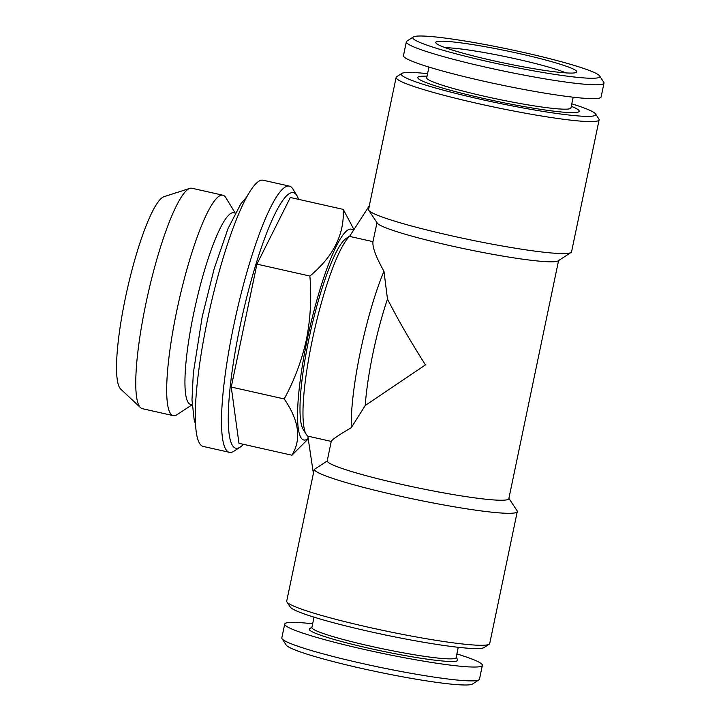 <?xml version="1.0" encoding="UTF-8"?>
<svg xmlns="http://www.w3.org/2000/svg" width="721" height="721" viewBox="0 0 721 721"><rect width="100%" height="100%" fill="white"/><g stroke="black" fill="none" stroke-linecap="round" stroke-linejoin="round"><path stroke-width="1.08" d="M308.191 438.521A108.06 18.8 -77.3 0 1 308.237 334.886A108.06 18.8 -77.3 0 1 353.389 230.468M353.948 229.593L343.268 209.396C344.44 234.379 333.309 256.595 309.877 276.044C311.679 297.44 310.526 318.628 306.407 339.6C301.784 360.473 294.384 380.255 284.2 398.947C299.08 420.478 301.648 439.233 291.915 455.221L308.246 438.882M314.275 469.425L327.19 461.025L331.236 441.405C332.192 439.495 338.87 434.925 351.28 427.688L365.232 405.49L425.444 364.907C410.285 341.006 397.631 319.052 387.474 299.053L383.96 271.249C376.011 257.154 372.342 247.294 372.964 241.652L349.568 236.389A103.689 18.043 102.7 0 0 312.229 340.42A103.689 18.043 102.7 0 0 306.254 434.366A103.689 18.043 102.7 0 0 307.84 436.142L313.419 473.634L314.275 469.425A103.689 8.958 11.8 0 0 396.262 495.291A103.689 8.958 11.8 0 0 517.281 511.568A103.689 8.958 11.8 0 0 517.065 510.729L508.9 498.346M313.392 473.436L286.715 601.143A103.689 8.958 11.8 0 0 286.931 601.981A103.689 8.958 11.8 0 0 368.683 627.279A103.689 8.958 11.8 0 0 489.171 644.232A103.689 8.958 11.8 0 0 489.712 643.556L517.281 511.568M306.254 434.366L303.126 429.265A99.327 17.277 -77.3 0 1 308.858 339.276A99.327 17.277 -77.3 0 1 346.044 238.507L349.793 236.046M327.19 461.025A92.775 8.012 11.8 0 0 417.946 487.892A92.775 8.012 11.8 0 0 508.828 498.689L558.568 260.596M349.568 236.389L369.413 205.62L368.53 209.703A103.689 8.958 11.8 0 0 368.764 210.271A103.689 8.958 11.8 0 0 450.517 235.569A103.689 8.958 11.8 0 0 571.005 252.521A103.689 8.958 11.8 0 0 571.546 251.845L599.115 119.857A103.689 8.958 11.8 0 0 598.899 119.019L595.519 113.9A99.327 8.58 11.8 0 0 571.798 103.824M331.236 441.405L307.84 436.142M383.96 271.249A103.689 18.043 102.7 0 0 351.28 427.688M368.764 210.271L377.2 223.059A92.775 8.012 11.8 0 0 466.181 249.124A92.775 8.012 11.8 0 0 558.153 260.867L571.005 252.521M372.964 241.652L377.002 222.591M192.119 404.769L190.659 404.445A98.236 17.088 -77.3 0 1 195.544 304.857A98.236 17.088 -77.3 0 1 233.775 212.767L235.235 213.092L225.844 197.698A112.972 19.656 -77.3 0 0 222.852 195.202A112.972 19.656 -77.3 0 0 178.88 301.108A112.972 19.656 -77.3 0 0 173.265 415.638A112.972 19.656 -77.3 0 0 177.042 414.665L192.119 404.787M387.474 299.053A92.775 16.141 102.7 0 0 365.232 405.49M312.644 623.8A100.967 8.715 11.8 0 0 284.714 624.053A100.967 8.715 11.8 0 0 381.76 653.235A100.967 8.715 11.8 0 0 482.367 665.348A100.967 8.715 11.8 0 0 456.88 653.929M311.923 627.234L309.679 628.694A75.858 6.552 11.8 0 0 382.202 651.117A75.858 6.552 11.8 0 0 457.637 659.598L456.159 657.372M243.428 444.307A130.979 22.784 -77.3 0 1 240.282 447.056L234.019 451.157A136.44 23.739 -77.3 0 1 229.458 452.328L203.241 446.434A136.44 23.739 -77.3 0 1 207.495 319.809A136.44 23.739 -77.3 0 1 263.129 180.214L289.346 186.108A136.44 23.739 -77.3 0 1 292.969 189.127L296.863 195.508A130.979 22.784 -77.3 0 1 298.539 199.338M229.458 452.328A136.44 23.739 -77.3 0 1 236.245 314.014A136.44 23.739 -77.3 0 1 289.346 186.108M284.714 624.053L281.821 637.896A100.967 8.715 11.8 0 0 282.037 638.707L286.255 645.106A95.505 8.246 11.8 0 0 377.849 671.936A95.505 8.246 11.8 0 0 472.525 684.022L478.951 679.849A100.967 8.715 11.8 0 0 479.483 679.191L482.367 665.348M445.416 47.73A66.584 5.75 -168.2 0 1 506.358 56.833A66.584 5.75 -168.2 0 1 565.841 72.884M173.265 415.638L142.334 408.672A112.972 19.656 -77.3 0 1 140.505 407.662A112.972 19.656 -77.3 0 1 147.949 294.15A112.972 19.656 -77.3 0 1 189.83 188.379A112.972 19.656 -77.3 0 1 191.912 188.244L222.852 195.202M140.505 407.662L120.704 389.07A99.101 17.241 -77.3 0 1 127.229 289.491A99.101 17.241 -77.3 0 1 163.973 196.698L189.83 188.379M286.931 601.981L290.311 607.1A99.327 8.58 11.8 0 0 368.62 631.326A99.327 8.58 11.8 0 0 484.034 647.566L489.171 644.232M427.048 76.192A82.491 7.129 11.8 0 0 482.971 98.317A82.491 7.129 11.8 0 0 562.416 112.088A82.491 7.129 11.8 0 0 571.284 106.32M573.186 97.2L570.942 107.943A73.677 6.363 -168.2 0 1 484.945 96.38A73.677 6.363 -168.2 0 1 426.706 77.814L428.95 67.071M284.2 398.947L231.252 387.042L238.966 443.307L291.915 455.221M492.722 60.564A72.037 6.219 -168.2 0 1 435.926 42.99A72.037 6.219 -168.2 0 1 507.566 51.047A72.037 6.219 -168.2 0 1 576.43 72.343A72.037 6.219 -168.2 0 1 492.722 60.564M240.282 447.056A130.979 22.784 -77.3 0 1 242.418 315.401A130.979 22.784 -77.3 0 1 296.863 195.508M427.562 73.695A99.327 8.58 11.8 0 0 401.795 73.434A99.327 8.58 11.8 0 0 479.798 99.11A99.327 8.58 11.8 0 0 595.519 113.9M231.252 387.042L256.928 264.129L290.32 197.491L343.268 209.396M256.928 264.129L309.877 276.044M401.795 73.434L396.658 76.768A103.689 8.958 11.8 0 0 396.117 77.444A103.689 8.958 11.8 0 0 478.086 103.581A103.689 8.958 11.8 0 0 599.115 119.857M599.575 75.894L603.792 82.293A100.967 8.715 -168.2 0 1 604.009 83.104L601.116 96.947A100.967 8.715 -168.2 0 1 483.277 81.094A100.967 8.715 -168.2 0 1 403.463 55.652L406.347 41.809A100.967 8.715 -168.2 0 1 406.878 41.151L413.304 36.978A95.505 8.246 -168.2 0 1 507.981 49.064A95.505 8.246 -168.2 0 1 599.575 75.894A95.505 8.246 -168.2 0 1 488.306 61.673A95.505 8.246 -168.2 0 1 413.304 36.978M282.037 638.707A100.967 8.715 11.8 0 0 378.867 667.078A100.967 8.715 11.8 0 0 478.951 679.849M604.009 83.104A100.967 8.715 -168.2 0 1 486.161 67.26A100.967 8.715 -168.2 0 1 406.347 41.809M314.032 617.176L311.869 627.504A73.677 6.363 11.8 0 0 382.689 648.801A73.677 6.363 11.8 0 0 456.105 657.642L458.268 647.305M195.562 424.2L194.201 420.073L191.984 399.939L193.327 372.982L202.231 316.627L214.164 268.753L228.07 228.467L240.814 203.89L246.672 197.004M369.305 205.773L396.117 77.444"/></g></svg>
